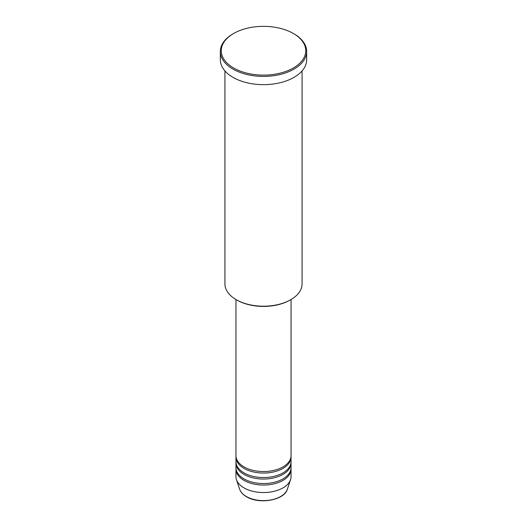 <?xml version="1.0" encoding="UTF-8"?>
<svg xmlns="http://www.w3.org/2000/svg" width="527" height="527" viewBox="0 0 527 527"><rect width="100%" height="100%" fill="white"/><g stroke="black" fill="none" stroke-linecap="round" stroke-linejoin="round"><path stroke-width="0.79" d="M235.951 299.52L235.951 455.644A27.549 15.909 0 0 0 244.021 466.896A27.549 15.909 0 0 0 274.04 470.341A27.549 15.909 0 0 0 291.049 455.644L291.049 299.52M235.977 456.395A27.549 15.909 0 0 0 235.951 457.146A27.549 15.909 0 0 0 244.021 468.391A27.549 15.909 0 0 0 274.04 471.843A27.549 15.909 0 0 0 291.049 457.146A27.549 15.909 0 0 0 291.023 456.395M235.951 457.146L235.951 461.645A27.549 15.909 0 0 0 244.021 472.89A27.549 15.909 0 0 0 274.04 476.342A27.549 15.909 0 0 0 291.049 461.645L291.049 457.146M235.977 462.396A27.549 15.909 0 0 0 235.951 463.147A27.549 15.909 0 0 0 244.021 474.392A27.549 15.909 0 0 0 274.04 477.837A27.549 15.909 0 0 0 291.049 463.147A27.549 15.909 0 0 0 291.023 462.396M235.951 463.147L235.951 467.647A27.549 15.909 0 0 0 244.021 478.891A27.549 15.909 0 0 0 274.04 482.337A27.549 15.909 0 0 0 291.049 467.647L291.049 463.147M235.977 468.391A27.549 15.909 0 0 0 235.951 469.142A27.549 15.909 0 0 0 244.021 480.393A27.549 15.909 0 0 0 274.04 483.839A27.549 15.909 0 0 0 291.049 469.142A27.549 15.909 0 0 0 291.023 468.391M290.772 299.685L290.127 300.054A37.654 21.739 180 0 1 236.873 300.054L236.228 299.685A38.57 22.266 0 0 0 290.772 299.685A38.57 22.266 0 0 0 302.07 283.934L302.07 70.921M233.632 67.983A42.246 24.387 0 0 0 293.368 67.983A42.246 24.387 0 0 0 293.374 33.491A42.246 24.387 0 0 0 293.368 33.491L294.02 33.866A43.161 24.921 180 0 1 306.661 51.488A43.161 24.921 180 0 1 280.015 74.511A43.161 24.921 180 0 1 232.98 69.109A43.161 24.921 180 0 1 220.339 51.488A43.161 24.921 180 0 1 232.98 33.866L233.626 33.491A42.246 24.387 0 0 0 233.632 67.983M220.339 51.488L220.339 59.735A43.161 24.921 0 0 0 232.98 77.357A43.161 24.921 0 0 0 280.015 82.759A43.161 24.921 0 0 0 306.661 59.735L306.661 51.488M235.951 469.142L235.951 476.645A27.549 15.909 0 0 0 236.452 479.656A27.549 15.909 0 0 0 244.021 487.89A27.549 15.909 0 0 0 271.57 491.849A27.549 15.909 0 0 0 290.548 479.656A27.549 15.909 0 0 0 291.049 476.645L291.049 469.142M294.02 33.866L293.374 33.491A42.246 24.387 0 0 0 233.626 33.491M224.93 70.921L224.93 283.934A38.57 22.266 0 0 0 236.228 299.685L236.873 300.054M246.326 496.5A24.288 14.025 0 0 0 270.614 499.991A24.288 14.025 0 0 0 287.347 489.24C284.422 500.314 259.093 504.649 246.491 496.737C242.973 494.695 240.694 492.192 239.653 489.24A24.288 14.025 0 0 0 246.326 496.5M287.347 489.24L290.548 479.656M239.653 489.24L236.452 479.656"/></g></svg>
